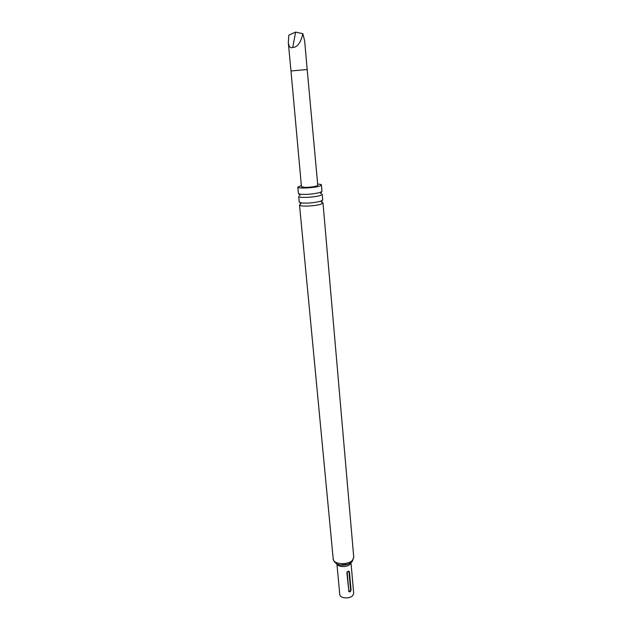 <?xml version="1.0" encoding="UTF-8"?>
<svg xmlns="http://www.w3.org/2000/svg" width="642" height="642" viewBox="0 0 642 642"><rect width="100%" height="100%" fill="white"/><g stroke="black" fill="none" stroke-linecap="round" stroke-linejoin="round"><path stroke-width="0.96" d="M321.498 202.094L322.982 202.872L321.465 203.979C316.305 206.13 299.068 206.925 299.517 205.007L300.833 203.971M322.228 194.261L320.711 195.312C315.519 197.375 298.241 198.218 298.699 196.396L299.236 202.07L301.443 202.952C307.959 203.418 314.379 202.832 320.711 201.195L322.725 199.935L322.228 194.261M288.828 35.149L288.322 42.645C288.924 46.834 290.393 48.431 292.744 47.42L295.609 32.1L288.828 35.149M305.488 187.424L301.467 186.782L290.987 70.989L307.181 69.513L317.774 185.297C316.426 186.437 312.333 187.143 305.488 187.424M336.906 563.933L339.778 594.492C339.795 598.48 350.059 599.187 352.907 595.375L353.686 593.232L350.989 562.649M301.355 185.57L297.816 187.127L298.418 193.451L300.488 194.253C307.117 194.686 313.641 194.093 320.077 192.464L321.979 191.3L321.425 184.976C321.321 184.503 320.061 184.206 317.662 184.085M297.816 187.127C297.342 188.836 314.684 187.945 319.893 185.979L321.425 184.976M348.526 591.073C349.609 592.446 350.452 592.084 351.054 589.99L349.441 571.853L348.494 571.043L347.129 572.006L346.889 572.913L348.823 590.849C349.513 591.603 350.107 591.346 350.612 590.086L348.999 571.942C348.301 571.163 347.699 571.42 347.186 572.696L348.823 590.849M295.609 32.1L302.88 33.697L304.661 40.952L307.181 69.513M302.88 33.697C300.681 42.845 297.302 47.42 292.744 47.42M350.893 562.721L350.139 564.101C347.491 567.44 338.101 567.343 337.018 563.981M340.364 565.008L347.787 564.326L340.348 565M352.586 560.113L353.734 557.168L352.306 561.405C350.171 563.724 347.057 564.984 342.964 565.177C339.875 565.281 334.803 564.543 333.222 559.038C333.206 564.527 348.373 565.409 352.586 560.113M350.612 590.086L351.054 589.99M349.441 571.853L348.999 571.942M321.57 202.045L322.011 201.066L320.711 201.195M320.671 193.475L321.337 193.306L321.257 192.391L320.077 192.464M300.087 195.353L299.405 195.304L299.316 194.39L300.488 194.253M300.753 203.939L300.143 203.057L301.443 202.952M290.987 70.989L288.322 42.645M353.734 557.168L322.982 202.872M333.222 559.038L299.517 205.007M348.486 571.043L347.129 572.006"/></g></svg>
